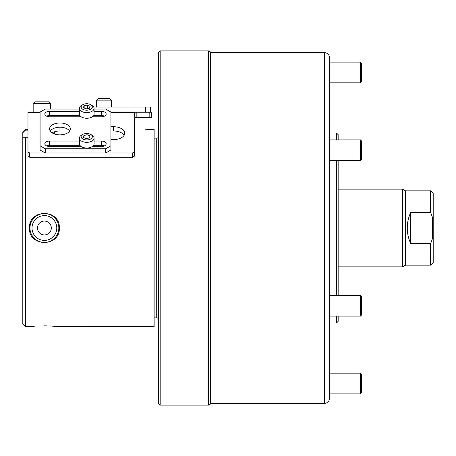 <?xml version="1.0" encoding="UTF-8"?>
<svg xmlns="http://www.w3.org/2000/svg" width="456" height="456" viewBox="0 0 456 456"><rect width="100%" height="100%" fill="white"/><g stroke="black" fill="none" stroke-linecap="round" stroke-linejoin="round"><path stroke-width="0.68" d="M37.489 228A6.914 6.914 0 0 1 44.397 221.086A6.914 6.914 0 0 1 51.311 228A6.914 6.914 0 0 1 44.397 234.914A6.914 6.914 0 0 1 37.489 228M32.011 228A12.392 12.392 0 0 1 44.397 215.608A12.392 12.392 0 0 1 56.789 228A12.392 12.392 0 0 1 44.397 240.392A12.392 12.392 0 0 1 32.011 228M29.971 228A14.427 14.427 0 0 1 44.397 213.573A14.427 14.427 0 0 1 58.83 228A14.427 14.427 0 0 1 44.397 242.427A14.427 14.427 0 0 1 29.971 228M29.452 228C28.557 247.255 60.266 247.232 59.348 228C60.249 208.757 28.551 208.757 29.452 228L31.225 220.96M55.085 238.431L52.605 240.466M34.251 326.365L25.393 326.496L25.393 137.279L22.8 137.279L22.8 132.097L25.393 129.504L25.393 130.148L27.981 130.148M44.397 325.84C29.737 326.553 29.737 326.553 44.397 325.84C59.063 326.553 59.063 326.553 44.397 325.84M25.393 326.496L22.8 323.902L22.8 137.279L27.981 137.279M134.258 130.359C150.976 129.43 150.976 129.43 134.258 130.359M55.541 326.467L154.128 326.496L154.128 129.504L146.969 129.538M146.262 129.624L145.641 129.698M31.983 219.701L33.824 217.461M36.104 215.597L38.68 214.223M41.485 213.374L42.932 213.157M44.403 213.089L47.224 213.357M50.126 214.223L52.697 215.597M54.948 217.438L57.011 219.997M54.412 131.807L54.766 134.064M54.88 326.399L52.343 326.16M50.713 326.046L48.752 325.937M46.615 325.863L44.62 325.84M22.8 132.759L25.393 130.148M29.714 157.234L27.981 156.243L27.981 151.996L29.714 152.988L29.714 157.234L132.531 157.234L132.531 152.988L134.258 151.996L134.258 112.284L136.846 112.222L136.846 117.409L135.614 117.409L134.258 118.241M134.258 151.996L134.258 156.243L132.531 157.234M110.928 130.969L113.521 130.969A11.235 6.441 180 0 1 124.123 135.284M52.104 132.799A11.235 6.441 180 0 1 59.953 130.969L69.586 130.969M27.981 151.996L27.981 112.222L40.082 112.222M29.714 152.988L132.531 152.988M110.928 126.722L113.521 126.722A11.235 6.441 180 0 1 124.75 133.163A11.235 6.441 180 0 1 113.521 139.604L110.928 139.604M149.807 117.409L149.807 112.222L151.535 112.222L151.535 117.409L136.846 117.409M110.928 112.222L134.338 112.222M149.807 112.222L136.846 112.222M145.487 112.222L145.487 107.04L93.697 107.04M145.487 107.04L150.674 107.04L150.674 112.222M59.953 122.972A10.368 5.945 0 0 0 49.584 128.917A10.368 5.945 0 0 0 59.953 134.862A10.368 5.945 0 0 0 70.321 128.917A10.368 5.945 0 0 0 59.953 122.972M69.637 131.037A10.368 5.945 0 0 0 59.953 127.218A10.368 5.945 0 0 0 50.268 131.037M92.334 146.507L101.426 146.507A4.754 2.725 0 0 0 106.174 143.782A4.754 2.725 0 0 0 101.426 141.058L94.079 141.058M79.39 141.058L49.584 141.058A4.754 2.725 0 0 0 44.831 143.782A4.754 2.725 0 0 0 49.584 146.507L81.134 146.507M79.39 109.092L45.264 109.092L40.082 112.068L40.082 145.766L45.264 148.741L105.746 148.741L110.928 145.766L110.928 112.068L105.746 109.092L94.079 109.092M79.39 111.321L49.584 111.321A4.754 2.725 0 0 0 44.831 114.051A4.754 2.725 0 0 0 49.584 116.776L81.134 116.776M92.334 116.776L101.426 116.776A4.754 2.725 0 0 0 106.174 114.051A4.754 2.725 0 0 0 101.426 111.321L94.079 111.321M104.401 145.909A4.754 2.725 0 0 0 101.426 145.304L93.583 145.304M79.885 145.304L49.584 145.304A4.754 2.725 0 0 0 46.603 145.909M110.928 145.766L110.928 150.013L105.746 152.988L105.746 148.741M45.264 148.741L45.264 152.988L105.746 152.988M45.264 152.988L40.082 150.013L40.082 145.766M104.401 116.172A4.754 2.725 0 0 0 101.426 115.567L93.583 115.567M79.885 115.567L49.584 115.567A4.754 2.725 0 0 0 46.603 116.172M210.29 404.124L208.557 405.122L160.176 405.122L160.176 50.878L208.557 50.878L210.29 51.876L210.29 404.124M160.176 405.122L158.449 403.395L158.449 52.605L160.176 50.878M158.449 319.582A1.727 1.727 0 0 0 156.721 317.855L156.721 138.145A1.727 1.727 0 0 0 158.449 136.418M156.721 317.855L154.128 317.855M156.721 138.145L154.128 138.145M208.557 405.122L208.557 50.878M402.557 266.88L405.549 265.153L405.549 190.847L402.557 189.12L402.557 266.88L338.158 266.88M405.549 265.153L430.606 265.153L430.606 243.646L410.736 243.646C408.445 238.682 407.293 233.466 407.282 228C407.293 222.534 408.445 217.318 410.736 212.353L430.606 212.353L430.606 190.847L405.549 190.847M430.606 190.847L433.2 193.441L433.2 262.559L430.606 265.153M410.736 212.353L410.736 243.646M430.606 243.646L432.334 238.927L432.334 217.073L430.606 212.353M433.2 217.21L432.334 217.073M432.334 238.927L433.2 238.79M329.523 347.785L329.523 321.862M329.523 212.336L329.523 186.418L329.523 212.336M210.29 53.124L210.809 52.605L324.336 52.605A5.181 5.181 0 0 1 329.523 57.792L329.523 398.208A5.181 5.181 0 0 1 324.336 403.395L210.809 403.395L210.809 52.605M210.29 402.876L210.809 403.395M361.488 315.05L360.405 316.128L360.405 295.391L361.488 296.474L361.488 315.05L360.405 316.128L338.158 316.128L338.158 321.315L336.431 323.042L329.523 323.042M338.158 139.872L338.158 134.685L336.431 132.958L329.523 132.958M338.158 295.391L338.158 160.609L360.405 160.609L360.405 139.872L329.523 139.872L329.523 139.006M336.431 323.042L336.431 316.128M336.431 295.391L336.431 160.609M336.431 139.872L336.431 132.958M329.523 243.664L329.523 269.581M329.523 293.242L329.523 295.391L360.405 295.391M360.405 316.128L329.523 316.128L329.523 319.16M329.523 161.47L329.523 160.609L360.405 160.609L361.488 159.526L360.405 160.609M329.523 394.753L329.523 393.887L360.405 393.887L360.405 373.15L329.523 373.15L329.523 372.29M329.523 83.71L329.523 82.849L360.405 82.849L360.405 62.113L329.523 62.113L329.523 61.246M33.168 103.586L34.895 101.853L48.718 101.853L50.451 103.586L33.168 103.586L33.168 112.222M90.864 109.155A5.614 3.22 -0 0 0 90.744 104.715A5.614 3.22 -0 0 0 82.724 104.715A5.614 3.22 -0 0 0 82.604 104.789A5.614 3.22 -0 0 0 82.929 109.343A5.614 3.22 -0 0 0 90.864 109.155M90.744 104.715L91.981 105.439A7.342 4.212 180 0 1 94.079 108.385A7.342 4.212 180 0 1 92.135 111.241A7.342 4.212 180 0 1 84.064 112.313A7.342 4.212 180 0 1 79.39 108.385A7.342 4.212 180 0 1 81.333 105.535A7.342 4.212 180 0 1 81.493 105.439A7.342 4.212 180 0 1 81.652 105.347M79.39 108.385L79.39 114.051A7.342 4.212 -0 0 0 84.064 117.973A7.342 4.212 -0 0 0 92.135 116.901A7.342 4.212 -0 0 0 94.079 114.051L94.079 108.385M87.637 108.625L85.836 108.853A3.027 1.733 180 0 1 86.805 108.779M84.166 105.615L83.402 107.57L85.973 108.927L89.302 108.328L90.071 106.373L87.501 105.017L84.166 105.615L84.166 107.975M87.501 108.556L87.501 105.017M96.672 100.126L98.399 98.399L109.634 98.399L111.361 100.126L96.672 100.126L96.672 107.04M91.342 138.55A5.614 3.22 0 0 0 90.744 134.452A5.614 3.22 0 0 0 82.724 134.452A5.614 3.22 0 0 0 82.131 134.862A5.614 3.22 0 0 0 83.522 139.348A5.614 3.22 0 0 0 91.342 138.55M90.744 134.452L91.981 135.17A7.342 4.212 180 0 1 94.079 138.122A7.342 4.212 180 0 1 92.756 140.534A7.342 4.212 180 0 1 84.531 142.141A7.342 4.212 180 0 1 79.39 138.122A7.342 4.212 180 0 1 80.718 135.711A7.342 4.212 180 0 1 81.493 135.17L82.724 134.452M79.39 138.122L79.39 143.782A7.342 4.212 0 0 0 84.531 147.801A7.342 4.212 0 0 0 92.756 146.194A7.342 4.212 0 0 0 94.079 143.782L94.079 138.122M87.472 138.424L86.002 138.527M86.064 138.556A3.027 1.733 180 0 1 87.102 138.521M83.876 135.557L83.573 137.552L86.435 138.704L89.598 137.854L89.9 135.859L87.039 134.708L83.876 135.557L83.876 137.672M87.039 138.248L87.039 134.708M360.405 62.113L361.488 63.19L361.488 81.766L360.405 82.849M360.405 373.15L361.488 374.233L361.488 392.81L360.405 393.887M360.405 139.872L361.488 140.95L361.488 159.526M27.981 112.849L40.082 112.849M110.928 112.849L134.258 112.849M113.521 130.969L113.521 126.722M59.953 130.969L59.953 127.218M101.426 141.058L101.426 145.304M49.584 141.058L49.584 145.304M49.584 111.321L49.584 115.567M101.426 111.321L101.426 115.567M324.336 403.395L324.336 52.605M27.981 129.504L25.393 129.504M338.158 189.12L402.557 189.12M50.451 109.092L50.451 103.586M82.724 104.715L81.493 105.439M109.634 98.399L111.361 100.126L111.361 107.04"/></g></svg>
